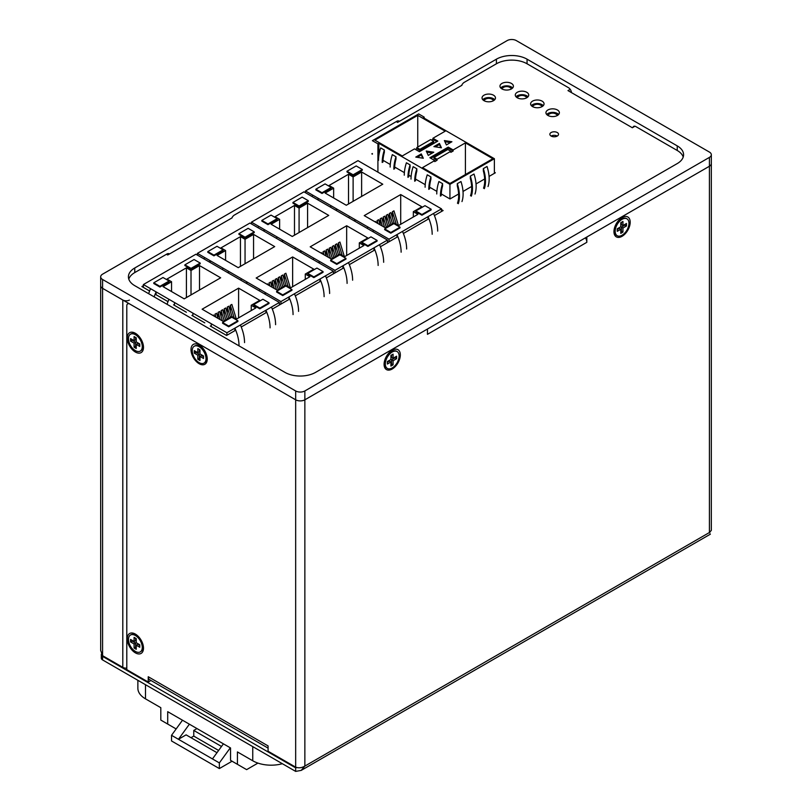 <?xml version="1.0" encoding="UTF-8"?>
<svg xmlns="http://www.w3.org/2000/svg" width="812" height="812" viewBox="0 0 812 812"><rect width="100%" height="100%" fill="white"/><g stroke="black" fill="none" stroke-linecap="round" stroke-linejoin="round"><path stroke-width="1.22" d="M586.822 242.321L427.457 334.331L427.457 329.022L304.855 399.808L709.424 166.237A6.506 3.755 0 0 0 711.322 163.577A6.506 3.755 180 0 1 709.424 166.237L586.822 237.013L586.822 242.321A6.506 3.755 -120 0 0 585.482 237.794M392.206 350.256A11.49 6.628 120 0 0 384.086 364.324A11.49 6.628 120 0 0 392.206 369.013A11.49 6.628 120 0 0 400.326 354.945A11.49 6.628 120 0 0 392.206 350.256M622.073 217.545A11.49 6.628 120 0 0 613.953 231.613A11.49 6.628 120 0 0 622.073 236.302A11.49 6.628 120 0 0 630.193 222.234A11.49 6.628 120 0 0 622.073 217.545M711.322 530.398L709.424 532.52C710.683 534.702 710.683 534.702 709.424 532.52L709.424 157.386A6.506 3.755 180 0 0 711.322 154.727L711.322 530.398M296.928 767.553L295.669 767.858L102.576 656.38A4.334 2.507 180 0 1 101.307 654.614A4.334 2.507 180 0 1 101.49 653.904M101.307 654.614L101.307 658.156A4.334 2.507 0 0 0 102.576 659.923L295.669 771.4L295.669 767.858L296.421 767.421M295.669 771.4L301.211 770.395L304.855 766.092C301.79 767.898 298.735 768.253 295.669 767.157L295.669 399.808L129.859 304.074A4.334 2.507 60 0 0 127.687 303.861A4.334 2.507 60 0 0 126.794 305.85L126.794 669.656L148.241 682.039L148.241 676.731A6.506 3.755 120 0 0 149.591 679.705L268.082 748.116M709.424 157.386L304.855 390.958L304.855 399.808A6.506 3.755 180 0 1 295.669 399.808A6.506 3.755 0 0 0 304.855 399.808L304.855 766.092L709.424 532.52M148.241 676.731L268.082 745.923L268.082 751.232L295.669 767.157M135.371 634.091A11.49 6.628 -120 0 0 127.251 638.78A11.49 6.628 -120 0 0 135.371 652.848A11.49 6.628 -120 0 0 143.491 648.159A11.49 6.628 -120 0 0 135.371 634.091M135.371 333.275A11.49 6.628 -120 0 0 127.251 337.965A11.49 6.628 -120 0 0 135.371 352.032A11.49 6.628 -120 0 0 143.491 347.343A11.49 6.628 -120 0 0 135.371 333.275M199.123 363.705A11.49 6.628 -120 0 0 207.243 359.016A11.49 6.628 -120 0 0 199.123 344.948A11.49 6.628 -120 0 0 191.003 349.637A11.49 6.628 -120 0 0 199.123 363.705M150.941 680.486L148.241 682.039M129.402 300.085A4.77 2.751 180 0 1 122.805 300.004L102.576 288.331L102.576 655.68L100.678 650.371L100.678 285.672A6.506 3.755 0 0 0 102.576 288.331A6.506 3.755 180 0 1 100.678 285.672L100.678 276.821A6.506 3.755 180 0 1 102.576 274.172L507.145 40.6A6.506 3.755 180 0 1 516.33 40.6L709.424 152.077A6.506 3.755 180 0 1 711.322 154.727M102.576 655.68L122.805 667.352A4.77 2.751 0 0 0 126.794 668.134M295.669 390.958L102.576 279.48L102.576 288.331L295.669 399.808L295.669 390.958A6.506 3.755 180 0 0 304.855 390.958M102.576 279.48A6.506 3.755 180 0 1 100.678 276.821M284.941 372.373L134.762 285.672A21.67 12.515 0 0 1 128.418 276.821A21.67 12.515 0 0 1 134.762 267.98L496.416 59.174A21.67 12.515 0 0 1 527.059 59.174L677.238 145.886A21.67 12.515 0 0 1 683.582 154.727A21.67 12.515 0 0 1 677.238 163.577L315.584 372.373A21.67 12.515 0 0 1 284.941 372.373M128.783 279.125A21.67 12.515 180 0 1 134.762 272.578L166.937 254.004A4.334 2.507 120 0 1 169.109 253.78A4.334 2.507 120 0 1 169.414 254.014M399.352 121.384A4.334 2.507 120 0 0 398.976 121.069A4.334 2.507 120 0 0 396.804 121.292L234.363 215.068A4.334 2.507 120 0 0 231.968 217.799M461.673 85.433A4.334 2.507 120 0 1 464.231 82.357L496.416 63.783A21.67 12.515 180 0 1 527.059 63.783L568.441 87.666A4.334 2.507 -120 0 1 571.486 92.629M632.934 127.413A4.334 2.507 -120 0 1 633.695 126.378A4.334 2.507 -120 0 1 635.867 126.601L677.238 150.484A21.67 12.515 180 0 1 683.217 157.031M493.341 98.648A1.086 0.629 120 0 0 492.569 99.571M279.409 304.987L279.409 302.46L195.885 254.237L143.389 284.545L226.903 332.768L279.409 302.46M143.389 287.418L143.389 284.545M255.841 307.921L251.243 305.271L259.749 300.359L238.596 288.148L202.127 309.21L223.27 321.42L231.775 316.507L236.373 319.157L255.841 307.921M253.689 304.561L253.689 305.271L259.82 308.814L269.016 303.505L269.016 302.795L262.885 299.252L253.689 304.561L259.82 308.103L269.016 302.795M222.579 322.526L222.579 323.227L228.71 326.769L237.906 321.461L237.906 320.75L231.775 317.218L222.579 322.526L228.71 326.059L237.906 320.75M186.415 267.848L191.013 270.498L199.519 265.585L220.671 277.795L184.192 298.857L163.05 286.646L171.555 281.734L166.957 279.084L186.415 267.848L186.415 297.568M200.209 263.068L200.209 263.778L191.013 269.087L184.882 265.544L184.882 264.834L194.078 259.525L200.209 263.068L191.013 268.376L184.882 264.834M169.099 281.023L169.099 281.734L159.903 287.042L153.783 283.51L153.783 282.799L162.968 277.491L169.099 281.023L159.903 286.332L153.783 282.799M226.903 335.265L226.903 332.768M239.022 345.78A32.51 18.767 60 0 0 234.871 328.17L234.871 330.108A31.211 18.016 -120 0 1 235.054 330.565M270.071 327.855A32.51 18.767 60 0 0 265.92 310.245L265.92 312.184A31.211 18.016 -120 0 1 266.113 312.65M275.593 324.678A32.51 18.767 -120 0 0 271.441 307.058M154.168 296.877A32.51 18.767 -60 0 1 156.107 291.894L156.107 293.832A31.211 18.016 120 0 0 155.813 294.583M174.499 302.511L174.499 304.449A31.211 18.016 120 0 0 174.194 305.2M192.88 313.127L192.88 315.066A31.211 18.016 120 0 0 192.586 315.817M211.272 323.744L211.272 325.683A31.211 18.016 120 0 0 210.978 326.424M150.585 288.707A32.51 18.767 120 0 0 148.647 293.69M168.977 299.323A32.51 18.767 120 0 0 167.039 304.307M244.544 342.603A32.51 18.767 -120 0 0 240.393 324.983M251.243 305.271L251.243 310.58M238.596 288.148L238.596 317.878M230.324 311.209L230.324 305.312L231.856 304.429L236.353 319.146M227.258 312.985L227.258 307.088L228.791 306.195L231.978 316.619M224.193 314.751L224.193 308.854L225.726 307.971L228.852 318.192M221.128 316.518L221.128 310.62L222.661 309.737L225.787 319.969M218.063 318.294L218.063 312.397L219.595 311.503L222.488 320.963M214.997 316.639L214.997 314.163L216.53 313.28L218.103 318.436M212.856 315.401L213.465 315.046L213.729 315.909M214.997 314.163L215.921 317.167M218.063 312.397L220.296 319.695M221.128 310.62L224.254 320.852M224.193 308.854L227.319 319.086M227.258 307.088L230.385 317.309M230.324 305.312L234.16 317.888M259.82 308.814L259.82 308.103M228.71 326.769L228.71 326.059M191.013 270.498L191.013 294.918M199.519 265.585L199.519 290.006M171.555 281.734L171.555 291.559M191.013 269.087L191.013 268.376M159.903 287.042L159.903 286.332M333.438 273.817L333.438 271.259L249.923 223.046L197.417 253.354L280.942 301.567L333.438 271.259M197.417 255.12L197.417 253.354M309.869 276.73L305.271 274.07L313.777 269.168L292.635 256.957L256.156 278.008L277.308 290.219L285.814 285.306L290.412 287.966L309.869 276.73M307.728 273.37L307.728 274.07L313.858 277.613L323.054 272.304L323.054 271.594L316.924 268.062L307.728 273.37L313.858 276.902L323.054 271.594M276.618 291.325L276.618 292.036L282.749 295.568L291.944 290.26L291.944 289.559L285.814 286.017L276.618 291.325L282.749 294.868L291.944 289.559M240.453 236.647L245.051 239.307L253.557 234.394L274.7 246.604L238.231 267.655L217.078 255.445L225.584 250.543L220.986 247.883L240.453 236.647L240.453 266.377M254.247 231.877L254.247 232.577L245.051 237.886L238.921 234.353L238.921 233.643L248.117 228.334L254.247 231.877L245.051 237.185L238.921 233.643M223.138 249.832L223.138 250.543L213.942 255.851L207.811 252.309L207.811 251.598L217.007 246.29L223.138 249.832L213.942 255.141L207.811 251.598M280.942 304.094L280.942 301.567M293.061 314.589A32.51 18.767 60 0 0 288.91 296.969L288.91 298.907A31.211 18.016 -120 0 1 289.102 299.395M324.11 296.664A32.51 18.767 60 0 0 319.958 279.044L319.958 280.982A31.211 18.016 -120 0 1 320.151 281.48M329.621 293.477A32.51 18.767 -120 0 0 325.47 275.857M209.526 262.114A32.51 18.767 -60 0 1 210.135 260.693L210.135 262.469M227.918 272.73A32.51 18.767 -60 0 1 228.527 271.309L228.527 273.086M246.31 283.347A32.51 18.767 -60 0 1 246.919 281.926L246.919 283.703M264.692 293.964A32.51 18.767 -60 0 1 265.311 292.543L265.311 294.32M204.624 257.516A32.51 18.767 120 0 0 204.015 258.926M223.016 268.133A32.51 18.767 120 0 0 222.397 269.543M241.397 278.749A32.51 18.767 120 0 0 240.788 280.16M259.789 289.366A32.51 18.767 120 0 0 259.18 290.777M298.572 311.402A32.51 18.767 -120 0 0 294.421 293.782M305.271 274.07L305.271 279.379M292.635 256.957L292.635 286.677M284.352 280.018L284.352 274.121L285.885 273.238L290.392 287.955M281.287 281.784L281.287 275.887L282.82 275.004L286.007 285.428M278.222 283.561L278.222 277.653L279.754 276.77L282.88 287.001M275.156 285.327L275.156 279.429L276.689 278.546L279.815 288.767M272.101 287.093L272.101 281.196L273.634 280.313L276.516 289.762M269.036 285.438L269.036 282.962L270.569 282.079L272.142 287.235M266.884 284.2L267.503 283.855L267.757 284.707M269.036 282.962L269.949 285.976M272.101 281.196L274.334 288.504M275.156 279.429L278.283 289.651M278.222 277.653L281.348 287.884M281.287 275.887L284.413 286.118M284.352 274.121L288.199 286.687M313.858 277.613L313.858 276.902M282.749 295.568L282.749 294.868M245.051 239.307L245.051 263.727M253.557 234.394L253.557 258.815M225.584 250.543L225.584 260.358M245.051 237.886L245.051 237.185M213.942 255.851L213.942 255.141M387.476 242.646L387.476 240.068L303.952 191.845L251.456 222.153L334.97 270.376L387.476 240.068M251.456 223.929L251.456 222.153M363.908 245.528L359.31 242.879L367.816 237.967L346.663 225.756L310.194 246.818L331.337 259.028L339.842 254.115L344.44 256.765L363.908 245.528M361.756 242.169L361.756 242.879L367.887 246.422L377.083 241.113L377.083 240.403L370.952 236.86L361.756 242.169L367.887 245.711L377.083 240.403M330.646 260.134L330.646 260.835L336.777 264.377L345.973 259.069L345.973 258.358L339.842 254.826L330.646 260.134L336.777 263.667L345.973 258.358M294.482 205.456L299.08 208.105L307.586 203.193L328.738 215.403L292.259 236.465L271.117 224.254L279.622 219.341L275.024 216.692L294.482 205.456L294.482 235.186M308.276 200.676L308.276 201.386L299.08 206.695L292.949 203.152L292.949 202.442L302.145 197.133L308.276 200.676L299.08 205.984L292.949 202.442M277.166 218.641L277.166 219.341L267.97 224.65L261.84 221.118L261.84 220.407L271.035 215.099L277.166 218.641L267.97 223.95L261.84 220.407M334.97 272.933L334.97 270.376M347.089 283.388A32.51 18.767 60 0 0 342.938 265.778L342.938 267.716A31.211 18.016 -120 0 1 343.141 268.214M378.138 265.463A32.51 18.767 60 0 0 373.987 247.853L373.987 249.791A31.211 18.016 -120 0 1 374.19 250.309M383.66 262.286A32.51 18.767 -120 0 0 379.508 244.666M263.565 230.912A32.51 18.767 -60 0 1 264.174 229.502L264.174 231.268M281.947 241.529A32.51 18.767 -60 0 1 282.566 240.119L282.566 241.885M300.338 252.146A32.51 18.767 -60 0 1 300.947 250.735L300.947 252.502M318.73 262.763A32.51 18.767 -60 0 1 319.339 261.352L319.339 263.118M258.652 226.315A32.51 18.767 120 0 0 258.043 227.736M277.044 236.931A32.51 18.767 120 0 0 276.435 238.352M295.436 247.548A32.51 18.767 120 0 0 294.827 248.969M313.828 258.165A32.51 18.767 120 0 0 313.209 259.586M352.611 280.211A32.51 18.767 -120 0 0 348.46 262.591M359.31 242.879L359.31 248.188M346.663 225.756L346.663 255.486M338.391 248.817L338.391 242.92L339.923 242.037L344.42 256.754M335.326 250.593L335.326 244.696L336.858 243.803L340.045 254.227M332.26 252.359L332.26 246.462L333.793 245.579L336.919 255.8M329.195 254.126L329.195 248.228L330.728 247.345L333.854 257.577M326.13 255.902L326.13 250.005L327.662 249.111L330.555 258.571M323.064 254.247L323.064 251.771L324.597 250.888L326.17 256.044M320.923 253.009L321.532 252.654L321.796 253.517M323.064 251.771L323.988 254.775M326.13 250.005L328.363 257.302M329.195 248.228L332.321 258.46M332.26 246.462L335.386 256.693M335.326 244.696L338.452 254.917M338.391 242.92L342.228 255.496M367.887 246.422L367.887 245.711M336.777 264.377L336.777 263.667M299.08 208.105L299.08 232.526M307.586 203.193L307.586 227.614M279.622 219.341L279.622 229.167M299.08 206.695L299.08 205.984M267.97 224.65L267.97 223.95M441.505 211.475L441.505 208.867L357.99 160.654L305.485 190.962L389.009 239.185L441.505 208.867M305.485 192.728L305.485 190.962M417.936 214.338L413.338 211.678L421.844 206.776L400.702 194.565L364.223 215.616L385.375 227.827L393.881 222.914L398.479 225.574L417.936 214.338M415.795 210.978L415.795 211.678L421.925 215.221L431.121 209.912L431.121 209.202L424.991 205.669L415.795 210.978L421.925 214.51L431.121 209.202M384.685 228.933L384.685 229.644L390.816 233.186L400.012 227.878L400.012 227.167L393.881 223.625L384.685 228.933L390.816 232.476L400.012 227.167M348.521 174.255L353.118 176.915L361.624 172.002L382.767 184.212L346.298 205.263L325.145 193.063L333.651 188.151L329.053 185.491L348.521 174.255L348.521 203.985M362.314 169.485L362.314 170.185L353.118 175.493L346.988 171.961L346.988 171.251L356.184 165.942L362.314 169.485L353.118 174.793L346.988 171.251M331.205 187.44L331.205 188.151L322.009 193.459L315.878 189.917L315.878 189.206L325.074 183.898L331.205 187.44L322.009 192.748L315.878 189.206M389.009 241.763L389.009 239.185M401.128 252.197A32.51 18.767 60 0 0 396.977 234.577L396.977 236.515A31.211 18.016 -120 0 1 397.18 237.043M432.177 234.272A32.51 18.767 60 0 0 428.025 216.652L428.025 218.59A31.211 18.016 -120 0 1 428.239 219.138M437.688 231.085A32.51 18.767 -120 0 0 433.537 213.465M317.593 199.722A32.51 18.767 -60 0 1 318.202 198.301L318.202 200.077M335.985 210.338A32.51 18.767 -60 0 1 336.594 208.917L336.594 210.694M354.377 220.955A32.51 18.767 -60 0 1 354.986 219.534L354.986 221.311M372.759 231.572A32.51 18.767 -60 0 1 373.378 230.151L373.378 231.927M312.691 195.124A32.51 18.767 120 0 0 312.082 196.534M331.083 205.74A32.51 18.767 120 0 0 330.464 207.151M349.464 216.357A32.51 18.767 120 0 0 348.855 217.768M367.856 226.974A32.51 18.767 120 0 0 367.247 228.385M406.639 249.01A32.51 18.767 -120 0 0 402.488 231.39M413.338 211.678L413.338 216.987M400.702 194.565L400.702 224.285M392.419 217.626L392.419 211.729L393.952 210.846L398.459 225.563M389.354 219.392L389.354 213.495L390.887 212.612L394.074 223.036M386.289 221.168L386.289 215.261L387.821 214.378L390.948 224.609M383.223 222.935L383.223 217.037L384.756 216.154L387.882 226.375M380.168 224.701L380.168 218.804L381.691 217.92L384.583 227.37M377.103 223.046L377.103 220.57L378.636 219.687L380.209 224.843M374.951 221.808L375.57 221.463L375.824 222.315M377.103 220.57L378.016 223.584M380.168 218.804L382.391 226.112M383.223 217.037L386.35 227.258M386.289 215.261L389.415 225.492M389.354 213.495L392.48 223.726M392.419 211.729L396.266 224.295M421.925 215.221L421.925 214.51M390.816 233.186L390.816 232.476M353.118 176.915L353.118 201.335M361.624 172.002L361.624 196.423M333.651 188.151L333.651 197.966M353.118 175.493L353.118 174.793M322.009 193.459L322.009 192.748M494.376 173.362L494.376 158.705L449.939 184.365L449.939 198.92M488.022 186.537A32.51 18.767 -120 0 0 487.017 166.49L483.343 168.612L483.343 170.916A31.424 18.138 -120 0 1 483.536 188.191M475 194.048A32.51 18.767 -120 0 0 473.995 174.012L470.321 176.133L470.321 178.427A31.424 18.138 -120 0 1 470.513 195.712M461.967 201.569A32.51 18.767 -120 0 0 460.972 181.533L457.288 183.654L457.288 185.948A31.424 18.138 -120 0 1 457.481 203.233M378.828 155.853L378.828 143.308L377.915 143.836L372.393 140.659L418.677 113.934L424.189 117.121L423.275 117.649L494.376 158.705M449.939 184.365L378.828 143.308M429.558 188.922A31.424 18.138 120 0 1 430.928 179.229L430.928 176.925L427.254 174.803A32.51 18.767 120 0 0 425.112 187.237M415.46 180.782A31.424 18.138 120 0 1 416.83 171.088L416.83 168.794L413.156 166.663A32.51 18.767 120 0 0 411.014 179.107M394.612 168.754A31.424 18.138 120 0 1 395.992 159.05L395.992 156.757L392.318 154.635A32.51 18.767 120 0 0 390.166 167.069M408.71 176.894A31.424 18.138 120 0 1 410.09 167.191L410.09 164.897L406.416 162.776A32.51 18.767 120 0 0 404.264 175.209M382.97 162.024A31.424 18.138 120 0 1 384.35 152.331L384.35 150.037L380.666 147.906A32.51 18.767 120 0 0 378.524 160.35M441.2 195.651A31.424 18.138 120 0 1 442.581 185.948L442.581 183.654L438.906 181.533A32.51 18.767 120 0 0 436.754 193.966M441.444 147.784L439.424 143.43L433.902 146.617L441.444 147.784M433.781 152.209L426.249 151.042L428.269 155.396L433.781 152.209M423.306 158.259L421.286 153.904L415.774 157.092L423.306 158.259M451.919 141.735L446.397 144.922L444.377 140.577L451.919 141.735M448.244 147.114L453.157 149.946L465.408 142.871L492.843 158.705L449.939 183.471L422.504 167.637L434.765 160.563L429.863 157.731L448.244 147.114L448.244 148.18L453.157 151.002L453.157 149.946M419.439 151.712L414.536 148.88L402.275 155.965L374.85 140.121L417.754 115.355L445.189 131.189L432.928 138.263L437.83 141.095L419.439 151.712M377.915 172.154L377.915 143.836M424.189 118.187L424.189 117.121M435.354 146.84L439.424 144.495L440.916 147.703M439.424 144.495L439.424 143.43M426.777 152.189L432.329 153.042M417.226 157.315L421.286 154.96L422.778 158.167M421.286 154.96L421.286 153.904M444.905 141.714L450.467 142.577M434.765 160.563L434.765 161.618L437.059 160.299L437.059 159.233L450.853 151.276L450.853 152.331L453.157 151.002M465.408 174.539L465.408 142.871M450.853 151.276L447.788 149.499L433.994 157.467L433.994 158.523L437.059 160.299M430.776 158.259L448.244 148.18M433.994 157.467L437.059 159.233M431.548 140.121L432.928 139.329L432.928 138.263M430.624 139.593L416.83 147.561L419.895 149.327L433.689 141.359L430.624 139.593M415.46 149.418L416.83 148.616L416.83 147.561M432.928 139.329L436.907 141.633M416.83 148.616L419.895 150.382L433.689 142.425L433.689 141.359M419.895 150.382L419.895 149.327M417.754 147.023L417.754 115.355M428.787 189.369A32.51 18.767 -60 0 1 430.928 176.925M414.688 181.228A32.51 18.767 -60 0 1 416.83 168.794M393.85 169.19A32.51 18.767 -60 0 1 395.992 156.757M407.949 177.331A32.51 18.767 -60 0 1 410.09 164.897M382.198 162.471A32.51 18.767 -60 0 1 384.35 150.037M440.429 196.088A32.51 18.767 -60 0 1 442.581 183.654M483.343 168.612A32.51 18.767 60 0 1 484.348 188.658M470.321 176.133A32.51 18.767 60 0 1 471.315 196.179M457.288 183.654A32.51 18.767 60 0 1 458.293 203.7M634.974 126.236L632.345 127.748L567.984 90.599L570.197 89.33M166.47 254.268L167.719 254.988L232.08 217.87M396.226 121.617L397.575 122.399L461.937 85.28M501.928 83.433A6.719 3.877 0 0 0 499.959 86.174A6.719 3.877 0 0 0 504.11 89.756A6.719 3.877 0 0 0 511.428 88.924A6.719 3.877 0 0 0 513.397 86.184A6.719 3.877 0 0 0 509.256 82.601A6.719 3.877 0 0 0 501.928 83.433M517.254 92.284A6.719 3.877 0 0 0 515.285 95.024A6.719 3.877 0 0 0 519.436 98.607A6.719 3.877 0 0 0 526.755 97.765A6.719 3.877 0 0 0 528.724 95.024A6.719 3.877 0 0 0 524.572 91.441A6.719 3.877 0 0 0 517.254 92.284M532.581 101.124A6.719 3.877 0 0 0 530.612 103.865A6.719 3.877 0 0 0 534.753 107.448A6.719 3.877 0 0 0 542.081 106.605A6.719 3.877 0 0 0 544.05 103.865A6.719 3.877 0 0 0 539.899 100.282A6.719 3.877 0 0 0 532.581 101.124M547.907 109.975A6.719 3.877 0 0 0 545.938 112.716A6.719 3.877 0 0 0 550.079 116.289A6.719 3.877 0 0 0 557.408 115.456A6.719 3.877 0 0 0 559.377 112.716A6.719 3.877 0 0 0 555.225 109.133A6.719 3.877 0 0 0 547.907 109.975M484.003 95.197A6.719 3.877 0 0 0 482.034 97.937A6.719 3.877 0 0 0 486.175 101.51A6.719 3.877 0 0 0 493.503 100.678A6.719 3.877 0 0 0 495.472 97.937A6.719 3.877 0 0 0 491.321 94.354A6.719 3.877 0 0 0 484.003 95.197M551.125 132.518A4.334 2.497 0 0 0 549.856 134.285A4.334 2.497 0 0 0 552.525 136.599A4.334 2.497 0 0 0 557.255 136.061A4.334 2.497 0 0 0 558.524 134.285A4.334 2.497 0 0 0 555.844 131.98A4.334 2.497 0 0 0 551.125 132.518M441.505 209.628L443.108 210.552L434.43 215.566M149.621 291.011L141.897 286.555L143.389 285.692M196.9 254.826L197.417 254.521M235.724 330.179L226.599 335.447L210.308 326.038M204.786 322.851L191.916 315.421M186.395 312.244L173.524 304.815M168.013 301.628L155.133 294.198M428.909 218.743L403.371 233.48M397.86 236.657L380.381 246.736M374.87 249.923L349.333 264.651M343.811 267.828L326.343 277.907M320.821 281.094L295.284 295.822M289.772 299.009L272.294 309.078M266.783 312.265L241.245 326.992M441.251 193.916L449.99 198.96L458.628 193.977M463.013 191.449L471.65 186.466M476.045 183.938L484.673 178.955M489.068 176.417L495.35 172.794L494.376 172.225M372.393 153.529L371.835 153.844L372.393 154.168M436.856 191.378L429.599 187.186M425.214 184.659L415.5 179.056M411.116 176.519L408.761 175.159M404.376 172.631L394.662 167.018M390.278 164.491L383.02 160.299M378.625 157.761L377.915 157.355M551.125 136.061A4.334 2.497 180 0 1 557.245 136.061M482.775 99.703A6.719 3.877 180 0 1 484.003 98.729A6.719 3.877 180 0 1 494.731 99.703M546.679 114.482A6.719 3.877 180 0 1 547.897 113.507A6.719 3.877 180 0 1 558.626 114.482M531.352 105.631A6.719 3.877 180 0 1 532.581 104.667A6.719 3.877 180 0 1 543.309 105.641M516.026 96.79A6.719 3.877 180 0 1 517.254 95.816A6.719 3.877 180 0 1 527.983 96.79M500.699 87.95A6.719 3.877 180 0 1 501.928 86.975A6.719 3.877 180 0 1 512.656 87.95M137.867 680.294L137.867 688.231A26.004 15.012 0 0 0 145.49 698.848L160.817 707.699L160.817 720.082L167.708 724.071L167.708 711.677L230.537 747.953L230.537 760.337L237.429 764.325L237.429 751.932L252.755 760.783A26.004 15.012 0 0 0 282.353 763.716M252.755 760.783L252.755 746.624L145.49 684.699L145.49 698.848M237.429 764.325L246.625 769.634L257.942 763.097M176.153 728.943L167.708 724.071M219.352 762.904L219.352 768.568L171.535 740.97L171.535 735.307L219.352 762.904L230.303 747.822M232.07 761.23L219.352 768.568M218.611 750.45L193.763 736.098L191.003 737.692M182.487 720.214L171.535 735.307M216.977 752.694L186.1 734.86L178.437 739.285L189.389 724.192M193.763 736.098L193.763 730.435L196.981 728.577M193.763 730.435L221.503 746.461M223.412 743.843L212.45 758.926M626.691 218.702A9.754 5.633 120 0 0 626.458 218.55A9.754 5.633 120 0 0 621.576 219.037A9.754 5.633 120 0 0 620.094 220.072A9.754 5.633 120 0 0 614.846 229.167A9.754 5.633 120 0 0 614.684 230.973A9.754 5.633 120 0 0 616.704 235.439A9.754 5.633 120 0 0 616.958 235.571M615.181 231.258A9.754 5.633 -60 0 1 619.434 221.443A9.754 5.633 -60 0 1 626.945 218.834A9.754 5.633 -60 0 1 628.965 223.3A9.754 5.633 -60 0 1 624.712 233.115A9.754 5.633 -60 0 1 617.201 235.724A9.754 5.633 -60 0 1 615.181 231.258M626.478 223.493L622.936 225.533L622.936 221.453L620.784 222.691L620.784 226.781L617.242 228.822L617.242 231.318L620.784 229.278L620.784 233.359L622.936 232.11L622.936 228.03L626.478 225.98L626.478 223.493M622.936 225.533L621.403 224.65L621.403 222.336M626.478 225.98L624.946 225.097L621.403 227.137L621.403 231.227L620.784 231.582M624.946 224.376L624.946 225.097M622.936 228.03L621.403 227.137M622.936 232.11L621.403 231.227M620.784 229.278L619.251 228.385L617.242 229.542M396.835 351.413A9.754 5.633 120 0 0 396.591 351.261A9.754 5.633 120 0 0 391.719 351.748A9.754 5.633 120 0 0 390.227 352.784A9.754 5.633 120 0 0 384.979 361.878A9.754 5.633 120 0 0 384.817 363.685A9.754 5.633 120 0 0 386.837 368.151A9.754 5.633 120 0 0 387.091 368.283M385.314 363.969A9.754 5.633 -60 0 1 389.567 354.154A9.754 5.633 -60 0 1 397.088 351.545A9.754 5.633 -60 0 1 399.108 356.011A9.754 5.633 -60 0 1 394.845 365.826A9.754 5.633 -60 0 1 387.334 368.435A9.754 5.633 -60 0 1 385.314 363.969M396.611 356.204L393.079 358.244L393.079 354.164L390.917 355.402L390.917 359.493L387.375 361.533L387.375 364.03L390.917 361.979L390.917 366.07L393.079 364.821L393.079 360.741L396.611 358.691L396.611 356.204M393.079 358.244L391.546 357.361L391.546 355.047M396.611 358.691L395.079 357.808L391.546 359.848L391.546 363.938L390.917 364.294M395.079 357.087L395.079 357.808M393.079 360.741L391.546 359.848M393.079 364.821L391.546 363.938M390.917 361.979L389.384 361.096L387.375 362.253M204.238 362.974A9.754 5.633 -120 0 0 204.492 362.842A9.754 5.633 -120 0 0 206.512 358.376A9.754 5.633 -120 0 0 206.349 356.57A9.754 5.633 -120 0 0 201.102 347.475A9.754 5.633 -120 0 0 199.62 346.44A9.754 5.633 -120 0 0 194.738 345.953A9.754 5.633 -120 0 0 194.494 346.105M192.231 350.703A9.754 5.633 60 0 1 194.251 346.237A9.754 5.633 60 0 1 201.762 348.845A9.754 5.633 60 0 1 206.015 358.66A9.754 5.633 60 0 1 203.995 363.126A9.754 5.633 60 0 1 196.484 360.518A9.754 5.633 60 0 1 192.231 350.703M203.528 355.981L199.985 353.941L199.985 349.85L197.834 348.602L197.834 352.692L194.291 350.652L194.291 353.139L197.834 355.179L197.834 359.269L199.985 360.518L199.985 356.427L203.528 358.468L203.528 355.981M199.985 356.427L201.518 355.544L203.528 356.701M197.834 359.269L199.366 358.386L199.366 354.296L195.824 352.256L195.824 351.535M199.985 358.742L199.366 358.386M197.834 355.179L199.366 354.296M194.291 353.139L195.824 352.256M197.834 352.692L199.366 351.809L199.366 349.495M140.486 350.946A9.754 5.633 -120 0 0 140.74 350.814A9.754 5.633 -120 0 0 142.76 346.348A9.754 5.633 -120 0 0 142.597 344.542A9.754 5.633 -120 0 0 137.35 335.447A9.754 5.633 -120 0 0 135.868 334.402A9.754 5.633 -120 0 0 130.986 333.925A9.754 5.633 -120 0 0 130.752 334.077M128.479 338.665A9.754 5.633 60 0 1 130.499 334.209A9.754 5.633 60 0 1 138.01 336.818A9.754 5.633 60 0 1 142.273 346.633A9.754 5.633 60 0 1 140.253 351.099A9.754 5.633 60 0 1 132.732 348.48A9.754 5.633 60 0 1 128.479 338.665M139.776 343.943L136.243 341.903L136.243 337.822L134.081 336.574L134.081 340.654L130.549 338.614L130.549 341.111L134.081 343.151L134.081 347.231L136.243 348.48L136.243 344.4L139.776 346.44L139.776 343.943M136.243 344.4L137.776 343.517L139.776 344.674M134.081 347.231L135.614 346.348L135.614 342.268L132.082 340.228L132.082 339.497M136.243 346.714L135.614 346.348M134.081 343.151L135.614 342.268M130.549 341.111L132.082 340.228M134.081 340.654L135.614 339.771L135.614 337.457M140.486 651.762A9.754 5.633 -120 0 0 140.74 651.63A9.754 5.633 -120 0 0 142.76 647.164A9.754 5.633 -120 0 0 142.597 645.357A9.754 5.633 -120 0 0 137.35 636.263A9.754 5.633 -120 0 0 135.868 635.217A9.754 5.633 -120 0 0 130.986 634.74A9.754 5.633 -120 0 0 130.752 634.893M128.479 639.48A9.754 5.633 60 0 1 130.499 635.025A9.754 5.633 60 0 1 138.01 637.633A9.754 5.633 60 0 1 142.273 647.448A9.754 5.633 60 0 1 140.253 651.914A9.754 5.633 60 0 1 132.732 649.295A9.754 5.633 60 0 1 128.479 639.48M139.776 644.758L136.243 642.718L136.243 638.638L134.081 637.39L134.081 641.47L130.549 639.43L130.549 641.927L134.081 643.967L134.081 648.047L136.243 649.295L136.243 645.215L139.776 647.255L139.776 644.758M136.243 645.215L137.776 644.332L139.776 645.489M134.081 648.047L135.614 647.164L135.614 643.084L132.082 641.044L132.082 640.313M136.243 647.529L135.614 647.164M134.081 643.967L135.614 643.084M130.549 641.927L132.082 641.044M134.081 641.47L135.614 640.587L135.614 638.273M102.576 656.38L102.576 659.923M510.21 87.605L510.21 86.417M122.805 667.352L122.805 300.004M168.185 254.724L166.937 254.004M134.762 267.98L134.762 272.578M496.416 63.783L496.416 59.174M398.154 122.064L396.804 121.292M527.059 59.174L527.059 63.783M677.238 150.484L677.238 145.886M709.637 532.418L709.81 533.027M128.59 303.343L127.687 303.861M710.368 534.174L301.211 770.395M511.601 88.812A6.506 6.506 0 0 0 501.755 88.812M526.927 97.663A6.506 6.506 0 0 0 517.082 97.663M542.243 106.504A6.506 6.506 0 0 0 532.408 106.504M557.57 115.355A6.506 6.506 0 0 0 547.735 115.355M493.666 100.576A6.506 6.506 0 0 0 483.84 100.576M618.186 221.666L620.094 220.072M388.319 354.377L390.227 352.784M203.01 349.069L201.102 347.475"/></g></svg>

